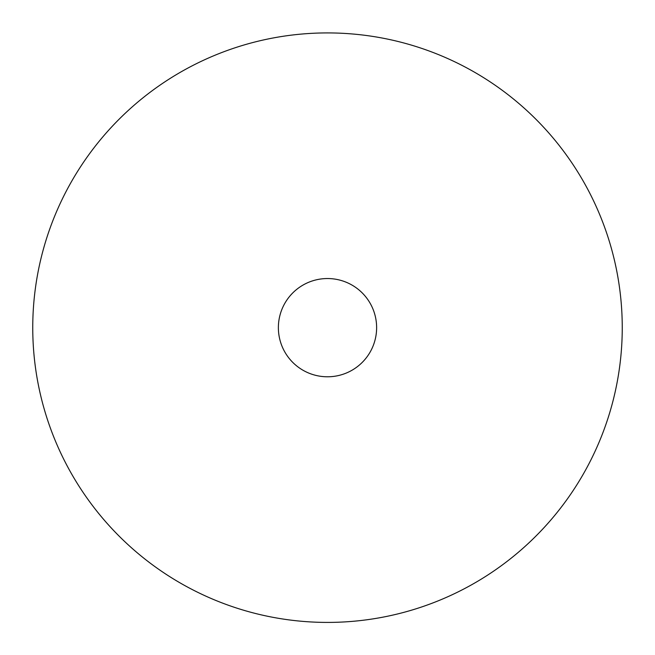 <?xml version="1.0" encoding="UTF-8"?>
<svg xmlns="http://www.w3.org/2000/svg" width="655" height="655" viewBox="0 0 655 655"><rect width="100%" height="100%" fill="white"/><g stroke="black" fill="none" stroke-linecap="round" stroke-linejoin="round"><path stroke-width="0.98" d="M333.297 376.445A49.125 49.125 0 0 1 278.375 327.664A49.125 49.125 0 0 1 321.695 278.883A49.125 49.125 0 0 1 376.281 321.859A49.125 49.125 0 0 1 333.297 376.445A49.125 49.125 0 0 1 278.375 327.664M32.75 327.664A294.75 294.75 0 0 1 601.577 219.228A294.75 294.75 0 0 1 622.25 327.664A294.75 294.75 42.8 0 1 350.63 621.505A294.75 294.75 122 0 1 53.423 436.107A294.75 294.75 -10.8 0 1 32.75 327.664"/></g></svg>
